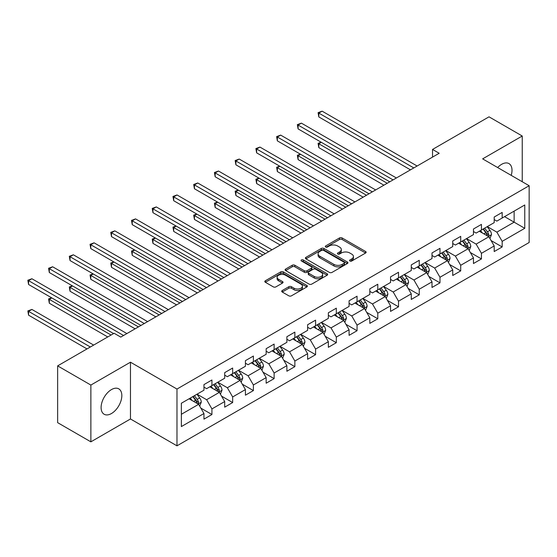 <?xml version="1.0" encoding="UTF-8"?>
<svg xmlns="http://www.w3.org/2000/svg" width="557" height="557" viewBox="0 0 557 557"><rect width="100%" height="100%" fill="white"/><g stroke="black" fill="none" stroke-linecap="round" stroke-linejoin="round"><path stroke-width="0.84" d="M349.914 261.017A1.288 0.745 0 0 0 351.739 261.017L365.601 253.017A1.845 1.065 0 0 0 366.144 252.265A1.845 1.065 0 0 0 365.601 251.506L342.123 237.95A1.845 1.065 0 0 0 339.512 237.95L325.65 245.957A1.288 0.745 0 0 0 325.274 246.479A1.288 0.745 0 0 0 325.65 247.009A1.288 0.745 0 0 0 327.481 247.009L329.271 245.971A5.904 3.412 0 0 1 337.619 245.971L339.575 247.106A5.904 3.412 0 0 1 341.309 249.515A5.904 3.412 0 0 1 339.575 251.924L337.786 252.962A1.288 0.745 0 0 0 337.403 253.484A1.288 0.745 0 0 0 337.786 254.013A1.288 0.745 0 0 0 339.61 254.013L341.406 252.975A5.904 3.412 0 0 1 349.754 252.975L351.711 254.11A5.904 3.412 0 0 1 353.437 256.519A5.904 3.412 0 0 1 351.711 258.928L349.914 259.966A1.288 0.745 0 0 0 349.538 260.488A1.288 0.745 0 0 0 349.914 261.017L349.914 259.966M111.47 413.524A14.656 8.466 120 0 0 121.043 400.608A14.656 8.466 120 0 0 118.794 388.863A14.656 8.466 120 0 0 111.47 389.587A14.656 8.466 120 0 0 101.889 402.502A14.656 8.466 120 0 0 104.138 414.248A14.656 8.466 120 0 0 111.47 413.524M511.208 175.371A14.656 8.466 120 0 0 508.973 163.598A14.656 8.466 120 0 0 501.641 164.322A14.656 8.466 120 0 0 497.652 167.546M282.246 290.517A1.845 1.065 0 0 0 281.71 291.276A1.845 1.065 0 0 0 282.246 292.028L288.832 295.83A1.845 1.065 0 0 0 291.443 295.83L306.837 286.946A1.845 1.065 0 0 0 307.373 286.187A1.845 1.065 0 0 0 306.837 285.435L283.353 271.879A1.845 1.065 0 0 0 280.749 271.879L265.355 280.77A1.845 1.065 0 0 0 264.812 281.522A1.845 1.065 0 0 0 265.355 282.274L273.313 286.869A1.845 1.065 0 0 0 275.917 286.869L282.51 283.067A1.845 1.065 0 0 0 283.047 282.308A1.845 1.065 0 0 0 282.51 281.557L278.563 279.28A4.936 2.848 0 0 1 277.114 277.268A4.936 2.848 0 0 1 280.164 274.636A4.936 2.848 0 0 1 285.539 275.249L300.996 284.174A4.936 2.848 0 0 1 302.444 286.187A4.936 2.848 0 0 1 299.394 288.818A4.936 2.848 0 0 1 294.019 288.206L291.443 286.716A1.845 1.065 0 0 0 288.832 286.716L282.246 290.517L282.246 292.028L288.832 288.254L288.832 286.716M130.47 362.196L90.868 385.061L57.643 365.879L57.643 422.659L90.868 441.84L130.47 418.975L176.98 445.83L176.98 389.051L130.47 362.196L130.47 418.975M522.236 181.735L522.236 136.012L482.641 158.87L529.15 185.725L176.98 389.051M522.236 136.012L489.018 116.831L432.538 149.436L432.538 157.109M57.643 365.879L114.122 333.267L120.772 337.103L439.181 153.272L432.538 149.436M329.403 272.408A1.845 1.065 0 0 0 332.014 272.408L347.401 263.524A1.845 1.065 0 0 0 347.944 262.765A1.845 1.065 0 0 0 347.401 262.013L323.923 248.457A1.845 1.065 0 0 0 321.312 248.457L305.925 257.348A1.845 1.065 0 0 0 305.382 258.1A1.845 1.065 0 0 0 305.925 258.852L329.403 272.408M301.936 261.296A1.288 0.745 0 0 1 303.245 261.477L303.245 259.945L327.119 273.724A1.845 1.065 0 0 1 327.662 274.476A1.845 1.065 0 0 1 327.119 275.235L311.725 284.119A1.845 1.065 0 0 1 309.121 284.119L285.637 270.563L285.637 269.059A1.845 1.065 0 0 0 285.1 269.811A1.845 1.065 0 0 0 285.637 270.563M285.637 269.059L292.223 265.25A1.845 1.065 0 0 1 294.834 265.25L304.359 270.751A1.845 1.065 0 0 0 306.963 270.751L311.335 268.23A1.845 1.065 0 0 0 311.878 267.471A1.845 1.065 0 0 0 311.335 266.719L301.421 260.996A1.288 0.745 0 0 1 301.045 260.474A1.288 0.745 0 0 1 301.838 259.785A1.288 0.745 0 0 1 303.245 259.945M176.98 445.83L529.15 242.504L529.15 185.725M200.84 408.114L211.932 414.519L211.932 408.922L224.694 401.555L224.694 407.16L232.666 402.551L232.666 396.953L245.421 389.587L245.421 395.185L253.393 390.582L253.393 384.984L266.155 377.618L266.155 383.216L274.128 378.614L274.128 373.016L286.883 365.65L286.883 371.247L294.862 366.645L294.862 361.047L307.617 353.681L307.617 359.279L315.589 354.677L315.589 349.079L328.352 341.713L328.352 347.31L336.324 342.708L336.324 337.103L349.079 329.744L349.079 335.342L357.051 330.74L357.051 325.135L369.813 317.769L369.813 323.373L377.785 318.771L377.785 313.166L390.541 305.8L390.541 311.405L398.513 306.803L398.513 301.198L411.275 293.831L411.275 299.436L419.247 294.834L419.247 289.229L432.002 281.863L432.002 287.468L439.981 282.859L439.981 277.261L452.737 269.894L452.737 275.499L460.709 270.89L460.709 265.292L473.471 257.926L473.471 263.531L481.443 258.921L481.443 253.324L494.198 245.957L494.198 251.555L502.17 246.953L502.17 241.355L524.764 228.307L524.764 204.983L514.132 211.124L514.132 222.173L524.764 228.307M211.932 414.519L203.959 419.129L203.959 413.524L181.366 426.571L181.366 403.24L203.959 390.199L203.959 384.602L211.932 379.992L211.932 385.597L224.694 378.231L224.694 372.633L232.666 368.024L232.666 373.629L245.421 366.262L245.421 360.658L253.393 356.055L253.393 361.66L266.155 354.294L266.155 348.689L274.128 344.087L274.128 349.692L286.883 342.325L286.883 336.72L294.862 332.118L294.862 337.723L307.617 330.357L307.617 324.752L315.589 320.15L315.589 325.748L328.352 318.388L328.352 312.783L336.324 308.181L336.324 313.779L349.079 306.42L349.079 300.815L357.051 296.213L357.051 301.81L369.813 294.444L369.813 288.846L377.785 284.244L377.785 289.842L390.541 282.476L390.541 276.878L398.513 272.276L398.513 277.873L411.275 270.507L411.275 264.909L419.247 260.307L419.247 265.905L432.002 258.539L432.002 252.941L439.981 248.338L439.981 253.936L452.737 246.57L452.737 240.972L460.709 236.363L460.709 241.968L473.471 234.601L473.471 229.004L481.443 224.394L481.443 229.999L494.198 222.633L494.198 217.028L502.17 212.426L502.17 218.031L524.764 204.983M209.808 386.823L219.374 392.351L206.619 399.717L197.053 394.189M203.959 387.129L206.619 388.668L211.932 385.597M206.619 399.717L211.932 408.922M219.374 392.351L224.694 401.555M230.535 374.854L240.109 380.382L227.347 387.749L217.78 382.22M224.694 375.16L227.347 376.699L232.666 373.629M227.347 387.749L232.666 396.953M240.109 380.382L245.421 389.587M251.27 362.886L260.836 368.414L248.081 375.773L238.514 370.252M245.421 363.192L248.081 364.731L253.393 361.66M248.081 375.773L253.393 384.984M260.836 368.414L266.155 377.618M272.004 350.917L281.57 356.438L268.815 363.805L259.242 358.283M266.155 351.223L268.815 352.755L274.128 349.692M268.815 363.805L274.128 373.016M281.57 356.438L286.883 365.65M292.731 338.948L302.298 344.47L289.543 351.836L279.976 346.315M286.883 339.255L289.543 340.787L294.862 337.723M289.543 351.836L294.862 361.047M302.298 344.47L307.617 353.681M313.466 326.98L323.032 332.501L310.277 339.867L300.703 334.346M307.617 327.286L310.277 328.818L315.589 325.748M310.277 339.867L315.589 349.079M323.032 332.501L328.352 341.713M334.193 315.011L343.766 320.533L331.004 327.899L321.438 322.378M328.352 315.318L331.004 316.849L336.324 313.779M331.004 327.899L336.324 337.103M343.766 320.533L349.079 329.744M354.927 303.043L364.494 308.564L351.739 315.93L342.172 310.409M349.079 303.349L351.739 304.881L357.051 301.81M351.739 315.93L357.051 325.135M364.494 308.564L369.813 317.769M375.655 291.074L385.228 296.596L372.466 303.962L362.899 298.434M369.813 291.381L372.466 292.912L377.785 289.842M372.466 303.962L377.785 313.166M385.228 296.596L390.541 305.8M396.389 279.099L405.956 284.627L393.2 291.993L383.634 286.465M390.541 279.412L393.2 280.944L398.513 277.873M393.2 291.993L398.513 301.198M405.956 284.627L411.275 293.831M417.123 267.13L426.69 272.658L413.935 280.025L404.361 274.497M411.275 267.437L413.935 268.975L419.247 265.905M413.935 280.025L419.247 289.229M426.69 272.658L432.002 281.863M437.851 255.162L447.417 260.69L434.662 268.056L425.095 262.528M432.002 255.468L434.662 257.007L439.981 253.936M434.662 268.056L439.981 277.261M447.417 260.69L452.737 269.894M458.585 243.193L468.152 248.721L455.396 256.088L445.823 250.559M452.737 243.5L455.396 245.038L460.709 241.968M455.396 256.088L460.709 265.292M468.152 248.721L473.471 257.926M479.312 231.225L488.886 236.753L476.124 244.112L466.557 238.591M473.471 231.531L476.124 233.07L481.443 229.999M476.124 244.112L481.443 253.324M488.886 236.753L494.198 245.957M504.565 216.645L514.132 222.173L496.858 232.144L487.291 226.622M494.198 219.562L496.858 221.101L502.17 218.031M496.858 232.144L502.17 241.355M90.868 385.061L90.868 441.84M181.366 414.29L198.647 404.319L189.074 398.791M198.647 404.319L203.959 413.524M491.079 240.547L502.17 246.953M470.345 252.516L481.443 258.921M449.61 264.484L460.709 270.89M428.883 276.453L439.981 282.859M408.149 288.422L419.247 294.834M387.421 300.397L398.513 306.803M366.687 312.366L377.785 318.771M345.96 324.334L357.051 330.74M325.225 336.303L336.324 342.708M304.491 348.271L315.589 354.677M283.764 360.24L294.862 366.645M263.029 372.208L274.128 378.614M242.302 384.177L253.393 390.582M221.568 396.145L232.666 402.551M350.43 261.198L351.711 260.46A5.904 3.412 0 0 0 353.437 258.051L353.437 256.519M341.309 249.515L341.309 251.047A5.904 3.412 0 0 1 339.575 253.456L338.301 254.194M365.573 253.031L342.123 239.489A1.845 1.065 0 0 0 339.512 239.489L326.165 247.19M347.401 262.013L347.401 263.524L323.923 249.996A1.845 1.065 0 0 0 321.312 249.996L305.946 258.866L305.925 257.348M344.142 263.294A1.288 0.745 0 0 0 344.518 262.765A1.288 0.745 0 0 0 344.142 262.243L323.533 250.344A1.288 0.745 0 0 0 321.709 250.344L319.815 251.437A5.904 3.412 0 0 0 318.089 253.846A5.904 3.412 0 0 0 319.815 256.255L333.901 264.387A5.904 3.412 0 0 0 342.249 264.387L344.142 263.294L344.142 264.833A1.288 0.745 0 0 0 344.518 264.303L344.518 262.765M318.089 253.846L318.089 255.378A5.904 3.412 0 0 0 319.815 257.787L319.815 256.255M344.142 264.833L342.249 265.919A5.904 3.412 0 0 1 333.901 265.919L319.815 257.787M285.664 270.577L292.223 266.789L292.223 265.25M311.878 267.471L311.878 269.01A1.845 1.065 0 0 1 311.335 269.762L306.963 272.282A1.845 1.065 0 0 1 304.359 272.282L294.834 266.789A1.845 1.065 0 0 0 292.223 266.789M303.245 261.477L327.098 275.249M314.239 276.453A4.936 2.848 0 0 0 319.614 277.073A4.936 2.848 0 0 0 322.663 274.441A4.936 2.848 0 0 0 321.215 272.429L315.77 269.282A1.845 1.065 0 0 0 313.159 269.282L308.794 271.802A1.845 1.065 0 0 0 308.251 272.561A1.845 1.065 0 0 0 308.794 273.313L314.239 276.453L314.239 277.992A4.936 2.848 0 0 0 319.614 278.604A4.936 2.848 0 0 0 322.663 275.973L322.663 274.441M308.251 272.561L308.251 274.093A1.845 1.065 0 0 0 308.794 274.845L308.794 273.313M314.239 277.992L308.794 274.845M302.444 286.187L302.444 287.725A4.936 2.848 0 0 1 299.394 290.357A4.936 2.848 0 0 1 294.019 289.737L291.443 288.254A1.845 1.065 0 0 0 288.832 288.254M277.114 277.268L277.114 278.799A4.936 2.848 0 0 0 278.563 280.812L278.563 279.28M282.483 283.081L278.563 280.812M306.81 286.959L283.353 273.417A1.845 1.065 0 0 0 280.749 273.417L265.376 282.288M489.93 238.57L491.511 234.588A4.978 2.876 -120 0 0 489.923 230.347L487.18 226.685M482.404 233.007L480.538 230.521M321.347 142.327L318.82 143.783L318.82 147.619L383.898 185.189M488.113 236.307L488.823 234.796A4.978 2.876 -120 0 0 487.403 231.803L484.66 228.14M483.406 228.864L486.449 232.923A2.534 1.462 60 0 1 486.915 233.696L488.823 234.796M483.065 229.059L485.808 232.722A4.978 2.876 60 0 1 487.229 235.722M318.82 147.619L318.089 143.358L387.219 183.274M318.089 143.358L321.055 142.153M413.795 167.929L318.82 113.092L322.141 111.17L417.123 166.007M410.474 169.843L318.82 116.928L318.82 113.092L318.089 112.667L322.141 111.17M318.82 116.928L318.089 112.667M469.203 250.539L470.783 246.556A4.978 2.876 -120 0 0 469.196 242.316L466.453 238.654M461.669 244.976L459.803 242.49M300.613 154.296L298.086 155.751L298.086 159.587L363.164 197.157M467.379 248.276L468.096 246.765A4.978 2.876 -120 0 0 466.669 243.771L463.925 240.109M462.679 240.833L465.722 244.892A2.534 1.462 60 0 1 466.181 245.665L468.096 246.765M462.331 241.028L465.074 244.69A4.978 2.876 60 0 1 466.501 247.691M298.086 159.587L297.354 155.326L366.485 195.242M297.354 155.326L300.32 154.122M448.469 262.507L450.049 258.525A4.978 2.876 -120 0 0 448.462 254.284L445.718 250.622M440.935 256.944L439.076 254.458M279.886 166.265L277.358 167.72L277.358 171.556L342.437 209.126M446.651 260.244L447.362 258.733A4.978 2.876 -120 0 0 445.934 255.74L443.191 252.077M441.945 252.801L444.987 256.861A2.534 1.462 60 0 1 445.454 257.633L447.362 258.733M441.597 253.003L444.34 256.659A4.978 2.876 60 0 1 445.767 259.659M277.358 171.556L276.627 167.295L345.758 207.211M276.627 167.295L279.593 166.09M393.068 179.897L298.086 125.06L301.414 123.146L396.389 177.975M389.747 181.812L298.086 128.897L298.086 125.06L297.354 124.636L301.414 123.146M298.086 128.897L297.354 124.636M372.334 191.866L277.358 137.029L280.679 135.114L375.655 189.944M369.013 193.78L277.358 140.865L277.358 137.029L276.627 136.611L280.679 135.114M277.358 140.865L276.627 136.611M427.741 274.476L429.322 270.493A4.978 2.876 -120 0 0 427.727 266.253L424.991 262.591M420.208 268.913L418.342 266.427M259.151 178.233L256.624 179.688L256.624 183.525L321.702 221.101M425.917 272.213L426.634 270.709A4.978 2.876 -120 0 0 425.207 267.708L422.464 264.046M421.217 264.77L424.26 268.829A2.534 1.462 60 0 1 424.719 269.602L426.634 270.709M420.869 264.972L423.612 268.634A4.978 2.876 60 0 1 425.04 271.628M256.624 183.525L255.893 179.27L325.023 219.18M255.893 179.27L258.859 178.066M407.007 286.444L408.587 282.462A4.978 2.876 -120 0 0 407 278.222L404.257 274.559M399.473 280.881L397.614 278.396M238.417 190.202L235.896 191.657L235.896 195.493L300.975 233.07M405.19 284.181L405.9 282.678A4.978 2.876 -120 0 0 404.473 279.677L401.729 276.021M400.483 276.738L403.526 280.798A2.534 1.462 60 0 1 403.985 281.57L405.9 282.678M400.135 276.94L402.878 280.603A4.978 2.876 60 0 1 404.305 283.597M235.896 195.493L235.165 191.239L304.296 231.148M235.165 191.239L238.124 190.034M386.279 298.413L387.86 294.43A4.978 2.876 -120 0 0 386.266 290.19L383.522 286.528M378.746 292.85L376.88 290.364M217.69 202.17L215.162 203.625L215.162 207.462L280.241 245.038M384.455 296.15L385.166 294.646A4.978 2.876 -120 0 0 383.745 291.645L381.002 287.99M379.756 288.707L382.798 292.766A2.534 1.462 60 0 1 383.258 293.539L385.166 294.646M379.408 288.909L382.151 292.571A4.978 2.876 60 0 1 383.571 295.565M215.162 207.462L214.431 203.208L283.562 243.117M214.431 203.208L217.397 202.003M351.606 203.834L256.624 148.998L259.945 147.083L354.927 201.919M348.285 205.756L256.624 152.834L256.624 148.998L255.893 148.58L259.945 147.083M256.624 152.834L255.893 148.58M330.872 215.803L235.896 160.966L239.218 159.051L334.193 213.888M327.551 217.724L235.896 164.802L235.896 160.966L235.165 160.548L239.218 159.051M235.896 164.802L235.165 160.548M310.145 227.771L215.162 172.935L218.483 171.02L313.466 225.857M306.816 229.693L215.162 176.771L215.162 172.935L214.431 172.517L218.483 171.02M215.162 176.771L214.431 172.517M365.545 310.381L367.126 306.399A4.978 2.876 -120 0 0 365.538 302.159L362.795 298.496M358.012 304.825L356.146 302.333M196.955 214.139L194.435 215.594L194.435 219.43L259.506 257.007M363.721 308.118L364.438 306.615A4.978 2.876 -120 0 0 363.011 303.621L360.268 299.958M359.021 300.676L362.064 304.742A2.534 1.462 60 0 1 362.523 305.508L364.438 306.615M358.673 300.877L361.416 304.54A4.978 2.876 60 0 1 362.844 307.534M194.435 219.43L193.704 215.176L262.834 255.085M193.704 215.176L196.663 213.972M289.41 239.74L194.435 184.903L197.756 182.988L292.731 237.825M286.089 241.661L194.435 188.739L194.435 184.903L193.704 184.485L197.756 182.988M194.435 188.739L193.704 184.485M344.811 322.35L346.391 318.367A4.978 2.876 -120 0 0 344.804 314.127L342.061 310.465M337.284 316.794L335.418 314.301M176.228 226.107L173.7 227.569L173.7 231.406L238.779 268.975M342.994 320.087L343.704 318.583A4.978 2.876 -120 0 0 342.283 315.589L339.54 311.927M338.287 312.644L341.33 316.71A2.534 1.462 60 0 1 341.796 317.476L343.704 318.583M337.946 312.846L340.689 316.508A4.978 2.876 60 0 1 342.109 319.502M173.7 231.406L172.969 227.145L242.1 267.054M172.969 227.145L175.935 225.94M268.676 251.708L173.7 196.879L177.022 194.957L272.004 249.794M265.355 253.63L173.7 200.715L173.7 196.879L172.969 196.454L177.022 194.957M173.7 200.715L172.969 196.454M324.083 334.318L325.664 330.336A4.978 2.876 -120 0 0 324.077 326.096L321.333 322.433M316.55 328.762L314.684 326.27M155.494 238.076L152.966 239.538L152.966 243.374L218.045 280.944M322.259 332.056L322.976 330.552A4.978 2.876 -120 0 0 321.549 327.558L318.806 323.896M317.56 324.613L320.602 328.679A2.534 1.462 60 0 1 321.062 329.445L322.976 330.552M317.212 324.815L319.955 328.477A4.978 2.876 60 0 1 321.382 331.471M152.966 243.374L152.235 239.113L221.366 279.022M152.235 239.113L155.201 237.909M247.949 263.677L152.966 208.847L156.294 206.925L251.27 261.762M244.627 265.598L152.966 212.683L152.966 208.847L152.235 208.422L156.294 206.925M152.966 212.683L152.235 208.422M303.349 346.294L304.93 342.311A4.978 2.876 -120 0 0 303.342 338.064L300.599 334.409M295.816 340.731L293.957 338.245M134.766 250.044L132.239 251.506L132.239 255.343L197.317 292.912M301.532 344.024L302.242 342.52A4.978 2.876 -120 0 0 300.815 339.526L298.072 335.864M296.825 336.581L299.868 340.647A2.534 1.462 60 0 1 300.334 341.413L302.242 342.52M296.477 336.783L299.22 340.445A4.978 2.876 60 0 1 300.648 343.439M132.239 255.343L131.508 251.082L200.638 290.998M131.508 251.082L134.474 249.877M227.214 275.652L132.239 220.816L135.56 218.894L230.535 273.731M223.893 277.567L132.239 224.652L132.239 220.816L131.508 220.391L135.56 218.894M132.239 224.652L131.508 220.391M282.622 358.262L284.202 354.28A4.978 2.876 -120 0 0 282.608 350.04L279.872 346.377M275.088 352.699L273.222 350.214M114.032 262.013L111.504 263.475L111.504 267.311L176.583 304.881M280.798 356L281.515 354.489A4.978 2.876 -120 0 0 280.087 351.495L277.344 347.833M276.098 348.55L279.141 352.616A2.534 1.462 60 0 1 279.6 353.389L281.515 354.489M275.75 348.752L278.493 352.414A4.978 2.876 60 0 1 279.92 355.408M111.504 267.311L110.773 263.05L179.904 302.966M110.773 263.05L113.739 261.846M206.487 287.621L111.504 232.784L114.826 230.863L209.808 285.699M203.166 289.536L111.504 236.621L111.504 232.784L110.773 232.36L114.826 230.863M111.504 236.621L110.773 232.36M261.887 370.231L263.468 366.248A4.978 2.876 -120 0 0 261.881 362.008L259.137 358.346M254.354 364.668L252.495 362.182M93.297 273.981L90.777 275.443L90.777 279.28L155.856 316.849M260.07 367.968L260.78 366.457A4.978 2.876 -120 0 0 259.353 363.463L256.61 359.801M255.364 360.525L258.406 364.584A2.534 1.462 60 0 1 258.866 365.357L260.78 366.457M255.015 360.72L257.759 364.382A4.978 2.876 60 0 1 259.186 367.376M90.777 279.28L90.046 275.019L159.177 314.935M90.046 275.019L93.005 273.814M185.753 299.589L90.777 244.753L94.098 242.831L189.074 297.668M182.431 301.504L90.777 248.589L90.777 244.753L90.046 244.328L94.098 242.831M90.777 248.589L90.046 244.328M241.16 382.199L242.741 378.217A4.978 2.876 -120 0 0 241.146 373.977L238.403 370.314M233.627 376.636L231.761 374.151M72.57 285.957L70.043 287.412L70.043 291.248L135.121 328.818M239.336 379.937L240.046 378.426A4.978 2.876 -120 0 0 238.626 375.432L235.883 371.77M234.636 372.494L237.679 376.553A2.534 1.462 60 0 1 238.138 377.326L240.046 378.426M234.288 372.689L237.031 376.351A4.978 2.876 60 0 1 238.452 379.352M70.043 291.248L69.312 286.987L138.442 326.903M69.312 286.987L72.278 285.783M165.025 311.558L70.043 256.721L73.364 254.8L168.346 309.636M161.697 313.473L70.043 260.558L70.043 256.721L69.312 256.297L73.364 254.8M70.043 260.558L69.312 256.297M220.426 394.168L222.006 390.185A4.978 2.876 -120 0 0 220.419 385.945L217.676 382.283M212.892 388.605L211.026 386.119M51.836 297.925L49.315 299.381L49.315 303.217L107.745 336.95M218.602 391.905L219.319 390.394A4.978 2.876 -120 0 0 217.891 387.4L215.148 383.738M213.902 384.462L216.945 388.521A2.534 1.462 60 0 1 217.404 389.294L219.319 390.394M213.554 384.664L216.297 388.32A4.978 2.876 60 0 1 217.724 391.32M49.315 303.217L48.584 298.956L111.066 335.036M48.584 298.956L51.543 297.751M144.291 323.526L49.315 268.69L52.636 266.775L147.612 321.605M140.97 325.441L49.315 272.526L49.315 268.69L48.584 268.265L52.636 266.775M49.315 272.526L48.584 268.265M199.691 406.137L201.272 402.154A4.978 2.876 -120 0 0 199.685 397.914L196.941 394.252M192.158 400.574L190.299 398.088M93.66 345.082L31.902 309.434L28.581 311.349L28.581 315.185L87.01 348.919M197.874 403.874L198.584 402.363A4.978 2.876 -120 0 0 197.164 399.369L194.421 395.707M193.168 396.431L196.21 400.49A2.534 1.462 60 0 1 196.677 401.263L198.584 402.363M192.826 396.633L195.563 400.288A4.978 2.876 60 0 1 196.99 403.289M28.581 315.185L27.85 310.931L90.338 347.004M27.85 310.931L31.902 309.434M123.557 335.495L28.581 280.658L31.902 278.744L126.885 333.573M113.593 333.573L28.581 284.495L28.581 280.658L27.85 280.241L31.902 278.744M28.581 284.495L27.85 280.241M351.711 260.46L351.711 258.928M337.786 254.013L337.786 252.962M339.575 253.456L339.575 251.924M325.65 247.009L325.65 245.957M339.512 239.489L339.512 237.95M342.123 239.489L342.123 237.95M365.601 253.017L365.601 251.506M321.312 249.996L321.312 248.457M323.923 249.996L323.923 248.457M333.901 265.919L333.901 264.387M342.249 265.919L342.249 264.387M294.834 266.789L294.834 265.25M304.359 272.282L304.359 270.751M306.963 272.282L306.963 270.751M311.335 269.762L311.335 268.23M327.119 275.235L327.119 273.724M291.443 288.254L291.443 286.716M294.019 289.737L294.019 288.206M282.51 283.067L282.51 281.557M265.355 282.274L265.355 280.77M280.749 273.417L280.749 271.879M283.353 273.417L283.353 271.879M306.837 286.946L306.837 285.435M488.392 236.467L491.483 234.685M487.403 231.803L489.923 230.347M483.859 233.849L485.808 232.722M467.657 248.436L470.749 246.654M466.669 243.771L469.196 242.316M463.125 245.818L465.074 244.69M446.93 260.404L450.021 258.622M445.934 255.74L448.462 254.284M442.397 257.787L444.34 256.659M426.196 272.373L429.287 270.591M425.207 267.708L427.727 266.253M421.663 269.755L423.612 268.634M405.468 284.342L408.553 282.559M404.473 279.677L407 278.222M400.929 281.724L402.878 280.603M384.734 296.31L387.825 294.528M383.745 291.645L386.266 290.19M380.201 293.692L382.151 292.571M364.006 308.279L367.091 306.496M363.011 303.621L365.538 302.159M359.467 305.661L361.416 304.54M343.272 320.247L346.363 318.465M342.283 315.589L344.804 314.127M338.74 317.629L340.689 316.508M322.538 332.223L325.629 330.433M321.549 327.558L324.077 326.096M318.005 329.598L319.955 328.477M301.81 344.191L304.902 342.402M300.815 339.526L303.342 338.064M297.278 341.573L299.22 340.445M281.076 356.16L284.167 354.37M280.087 351.495L282.608 350.04M276.544 353.542L278.493 352.414M260.349 368.128L263.433 366.346M259.353 363.463L261.881 362.008M255.809 365.51L257.759 364.382M239.614 380.097L242.706 378.314M238.626 375.432L241.146 373.977M235.082 377.479L237.031 376.351M218.887 392.065L221.971 390.283M217.891 387.4L220.419 385.945M214.348 389.447L216.297 388.32M198.153 404.034L201.244 402.251M197.164 399.369L199.685 397.914M193.62 401.416L195.563 400.288"/></g></svg>
